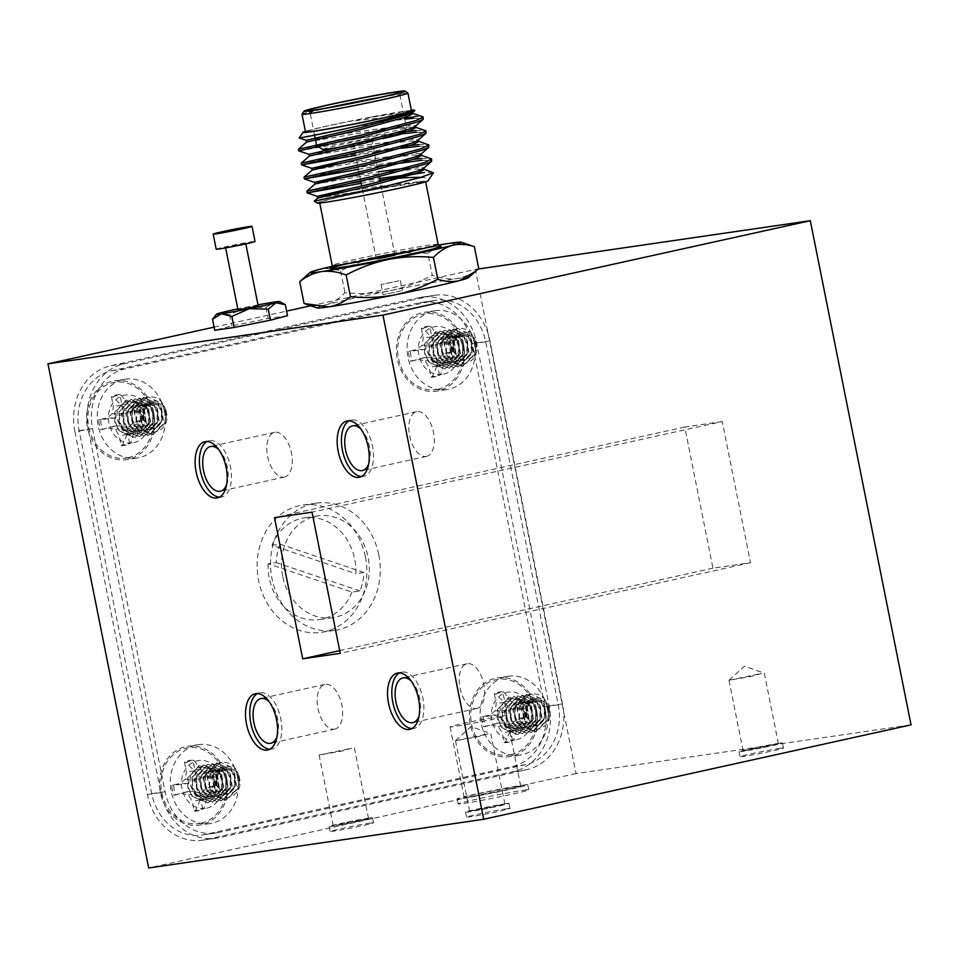 <?xml version="1.0" encoding="UTF-8"?>
<svg xmlns="http://www.w3.org/2000/svg" width="959" height="959" viewBox="0 0 959 959"><rect width="100%" height="100%" fill="white"/><g stroke="black" fill="none" stroke-linecap="round" stroke-linejoin="round"><path stroke-width="0.72" stroke-dasharray="4.79 3.6" d="M352.468 143.694L374.358 139.103L352.468 143.694M352.564 144.198L374.466 139.606L352.564 144.198M302.001 114.181A54.016 1.762 168.7 0 1 340.984 104.711A54.016 1.762 168.7 0 1 399.831 93.754A54.016 1.762 168.7 0 1 407.875 93.023M329.405 107.504A45.78 1.498 -11.3 0 0 310.057 112.635A45.78 1.498 -11.3 0 0 310.093 112.683A45.78 1.498 -11.3 0 0 316.914 112.059A45.78 1.498 -11.3 0 0 366.794 102.769A45.78 1.498 -11.3 0 0 399.831 94.749A45.78 1.498 -11.3 0 0 399.843 94.689A45.78 1.498 -11.3 0 0 392.986 95.265A45.78 1.498 -11.3 0 0 380.016 97.398M399.531 128.026A45.78 1.498 168.7 0 1 406.4 127.463A45.78 1.498 168.7 0 1 406.376 127.511A45.78 1.498 168.7 0 1 373.351 135.543A45.78 1.498 168.7 0 1 323.471 144.833A45.78 1.498 168.7 0 1 316.638 145.444A45.78 1.498 168.7 0 1 316.602 145.408A45.78 1.498 168.7 0 1 348.956 137.473A45.78 1.498 168.7 0 1 399.531 128.026M341.2 146.871A40.638 1.331 -11.3 0 0 382.845 138.576M399.843 94.689L406.4 127.463L402.348 133.553A40.638 1.331 -11.3 0 0 396.271 134.02A40.638 1.331 -11.3 0 0 350.742 142.531A40.638 1.331 -11.3 0 0 322.692 149.472M317.141 203.032A56.581 1.846 168.7 0 1 377.414 189.055C332.21 196.751 297.374 204.483 322.308 199.736M420.713 177.415L421.804 177.451C427.786 177.703 429.812 178.889 427.882 181.011L377.414 189.055M433.132 172.296L424.489 172.524M413.413 117.07A64.301 2.098 168.7 0 1 420.234 116.219L412.022 115.991C395.348 116.554 374.178 118.377 348.525 121.445A56.581 1.846 -11.3 0 0 305.406 131.347M308.954 136.298C273.423 143.047 336.813 129.345 388.946 121.194A64.301 2.098 168.7 0 1 404.59 118.448M413.281 110.069L414.132 110.309M411.447 110.729A54.016 1.762 -11.3 0 0 403.355 111.4A54.016 1.762 -11.3 0 0 343.67 122.536A54.016 1.762 -11.3 0 0 305.513 131.886M388.946 121.194L404.734 119.168M298.477 149.148L359.913 138.3L403.487 131.851M298.824 150.899L360.26 140.05L401.797 133.852M301.27 163.15L400.91 146.535M355.573 155.322L374.358 152.217M387.892 150.143L401.258 148.285M304.063 177.163L365.499 166.315L413.677 159.326M358.366 169.323L377.163 166.219M420.234 116.219L422.619 116.507M413.653 118.257L423.53 118.7M416.098 130.52L425.412 130.52M416.446 132.27L426.323 132.702M418.891 144.521L428.217 144.521M419.239 146.271L429.129 146.703M421.696 158.523L431.011 158.523M422.044 160.273L431.922 160.716M417.453 181.982A54.016 1.762 -11.3 0 0 357.779 193.119A54.016 1.762 -11.3 0 0 319.623 202.469A54.016 1.762 -11.3 0 0 327.714 201.798A54.016 1.762 -11.3 0 0 387.388 190.661A54.016 1.762 -11.3 0 0 425.544 181.311A54.016 1.762 -11.3 0 0 417.453 181.982M354.698 143.73L371.936 140.11L354.698 143.73M377.774 259.182L395.012 255.562L377.774 259.182M472.787 246.103L449.783 243.274C441.859 244.629 434.571 248.009 427.918 253.404L432.269 275.185C440.649 278.398 448.836 279.525 456.832 278.566C464.659 277.247 471.948 273.878 478.697 268.436M304.063 303.5C311.603 306.053 318.868 306.508 325.868 304.866C332.797 302.84 339.162 298.8 344.964 292.723C360.081 294.173 375.077 293.502 389.965 290.709C404.806 287.532 418.915 282.366 432.269 275.185M427.918 253.404C412.802 251.953 397.805 252.625 382.917 255.418C368.076 258.582 353.967 263.761 340.613 270.941C333.073 268.388 325.808 267.933 318.808 269.575L303.176 278.47M340.613 270.941L344.964 292.723M438.407 245.06A77.164 2.517 -11.3 0 0 382.917 255.418A77.164 2.517 -11.3 0 0 332.246 266.278M306.868 191.165L351.15 183.229M360.812 181.575L379.608 178.47M361.171 183.325L379.956 180.22M348.525 121.445L411.351 110.237M371.013 117.022L404.542 112.958L411.603 112.886M306.52 142.076L359.193 133.289L407.335 126.972L415.822 127.523M309.325 156.089L361.987 147.29L410.14 140.973L418.627 141.524M312.131 170.079L364.792 161.304L412.933 154.974L421.421 155.526M314.924 184.092L367.585 175.305L415.726 168.976L424.226 169.527M317.717 198.093L397.362 185.315M404.183 111.208L412.682 111.759L412.322 112.383M306.185 140.338L358.846 131.539L406.988 125.221L415.475 125.773L415.127 126.396M308.978 154.339L361.639 145.54L409.781 139.223L418.28 139.774L417.92 140.398M341.068 163.39L412.586 153.224L421.073 153.776L420.725 154.399M359.469 174.814L378.278 171.829M405.249 168.209L415.379 167.226L423.878 167.777L423.518 168.4M346.655 191.404L370.03 187.556L424.13 181.059M317.213 307.959A77.164 2.517 168.7 0 1 325.868 304.866A77.164 2.517 168.7 0 1 389.965 290.709A77.164 2.517 168.7 0 1 456.832 278.566A77.164 2.517 168.7 0 1 468.304 277.762M525.94 717.368A24.874 21.146 81.7 0 0 524.022 707.79L521.984 709.648L518.208 707.946L510.799 700.969L504.014 692.254A24.874 21.146 81.7 0 0 499.855 692.674A24.874 21.146 81.7 0 0 495.887 694.052L504.266 702.408L507.131 710.403L497.349 715.09L483.504 716.733A24.874 21.146 81.7 0 0 485.422 726.323L498.884 722.798L509.744 723.47L510.068 731.477L505.441 741.858A24.874 21.146 81.7 0 0 509.589 741.427A24.874 21.146 81.7 0 0 513.556 740.06L516.601 730.039L520.821 721.024L523.518 717.356L525.94 717.368L516.949 719.49L511.674 723.637L510.62 731.07L512.574 740.827A25.533 21.709 -98.3 0 1 504.086 742.698L502.144 732.94L498.332 726.574L491.919 725.016L483.648 726.838A25.533 21.709 -98.3 0 1 481.646 716.829L489.917 715.006L495.192 710.847L496.235 703.415L494.293 693.657A25.533 21.709 -98.3 0 1 498.428 692.218A25.533 21.709 -98.3 0 1 502.78 691.787L504.722 701.544L508.522 707.91L514.947 709.468L523.218 707.646A25.533 21.709 -98.3 0 1 525.22 717.656M504.014 692.254L502.78 691.787M548.404 709.888A13.006 11.052 81.7 0 0 535.05 699.531A13.006 11.052 81.7 0 0 526.803 714.659A13.006 11.052 81.7 0 0 540.145 725.016A13.006 11.052 81.7 0 0 548.404 709.888M531.07 693.872L520.581 701.808L519.382 716.085C523.554 737.615 554.506 731.357 549.291 709.576C547.038 694.891 527.246 693.705 525.964 708.677L525.988 714.815L527.366 718.818L524.705 715.066C521.252 705.153 523.23 698.116 530.651 693.968L545.06 700.49L548.704 709.456L548.092 719.37L535.482 731.897L519.119 725.663L514.755 716.793L514.647 706.999L526.791 694.496L540.78 701.113L544.436 710.08L543.825 719.981L531.214 732.52L514.839 726.287L510.476 717.416L510.38 707.61L522.523 695.119L536.513 701.736L540.169 710.703L539.557 720.605L526.935 733.144L510.572 726.898L506.208 718.039L506.112 708.233L518.256 695.731L532.245 702.36L535.889 711.326L535.278 721.228L522.667 733.755L506.304 727.521L501.941 718.663L501.833 708.857L513.976 696.354L527.965 702.971L531.622 711.938L531.01 721.851L517.369 734.57L502.025 728.145L497.661 719.286L497.565 709.48L508.761 697.157L521.744 701.305C512.058 692.997 496.558 703.163 500.394 717.212L504.925 726.454C513.389 737.711 529.272 727.989 528.097 714.311A19.156 16.279 81.7 0 0 527.822 712.501A19.156 16.279 81.7 0 0 521.744 701.305M516.637 739.689A24.167 20.547 81.7 0 0 531.981 711.578A24.167 20.547 81.7 0 0 507.179 692.326A24.167 20.547 81.7 0 0 491.835 720.449A24.167 20.547 81.7 0 0 516.637 739.689M510.931 754.781A38.3 32.558 81.7 0 0 535.254 710.211A38.3 32.558 81.7 0 0 495.935 679.703A38.3 32.558 81.7 0 0 471.612 724.273A38.3 32.558 81.7 0 0 510.931 754.781M520.581 701.808A19.156 16.279 -98.3 0 1 530.651 693.968C540.181 692.997 546.378 698.14 549.243 709.384L548.632 719.286L536.009 731.825L519.646 725.579L515.283 716.721L515.187 706.915L526.371 694.592L541.32 701.041L544.976 709.996L544.352 719.909L531.742 732.436L515.379 726.203L511.015 717.344L510.919 707.538L522.104 695.215L537.052 701.652L540.696 710.619L540.085 720.533L527.474 733.06L511.111 726.826L506.748 717.967L506.64 708.162L517.836 695.838L532.772 702.276L536.429 711.242L535.817 721.156L522.176 733.875L506.832 727.449L502.468 718.579L502.372 708.785L513.568 696.45L528.505 702.899L532.161 711.866L531.55 721.767L517.896 734.486L502.564 728.061L498.201 719.202L498.105 709.396L509.289 697.073L524.237 703.522L528.097 714.311M525.964 708.677L533.875 699.099L544.28 703.702L546.234 717.14L537.064 726.071L525.232 721.671L521.852 708.437L530.267 699.591L540.013 704.326L541.955 717.764L532.796 726.694L520.965 722.295L517.584 709.061L526 700.214L535.733 704.949L537.687 718.387L528.517 727.318L516.685 722.918L513.317 709.684L521.72 700.837L531.466 705.572L533.42 718.998L524.249 727.941L512.418 723.53L509.037 710.307L517.452 701.461L527.198 706.184L529.14 719.622L519.982 728.552L508.15 724.153L504.77 710.931L512.514 702.204L522.919 706.807L524.873 720.245L515.702 729.176L503.871 724.776L500.394 717.212M527.366 718.818L525.592 707.898L533.336 699.171L543.741 703.786L545.695 717.212L536.525 726.155L524.693 721.755L521.324 708.521L529.068 699.794L539.473 704.397L541.427 717.835L532.257 726.766L520.425 722.367L517.045 709.145L524.789 700.418L535.206 705.021L537.16 718.459L527.989 727.39L516.158 722.99L512.777 709.756L520.521 701.041L530.926 705.644L532.88 719.082L522.967 728.145L511.878 723.613L508.51 710.379L516.254 701.652L526.659 706.268L528.613 719.706L518.699 728.768L507.611 724.237L504.23 711.003L511.974 702.276L522.391 706.891L524.345 720.329L515.175 729.26L504.925 726.454M524.022 707.79L523.218 707.646M521.984 709.648L514.947 709.468M518.208 707.946L508.522 707.91M510.799 700.969L504.722 701.544M495.887 694.052L494.293 693.657M505.441 741.858L504.086 742.698M513.556 740.06L512.574 740.827M516.601 730.039L510.62 731.07M520.821 721.024L511.674 723.637M523.518 717.356L516.949 719.49M483.504 716.733L481.646 716.829M485.422 726.323L483.648 726.838M498.884 722.798L491.919 725.016M509.744 723.47L498.332 726.574M510.068 731.477L502.144 732.94M504.266 702.408L496.235 703.415M507.131 710.403L495.192 710.847M497.349 715.09L489.917 715.006M216.111 785.817A24.874 21.146 81.7 0 0 214.193 776.227L212.155 778.097L208.379 776.394L200.958 769.406L194.174 760.703A24.874 21.146 81.7 0 0 190.014 761.122A24.874 21.146 81.7 0 0 186.058 762.489L194.437 770.856L197.302 778.84L187.508 783.539L173.675 785.181A24.874 21.146 81.7 0 0 175.593 794.759L189.055 791.235L199.916 791.906L200.239 799.926L195.6 810.295A24.874 21.146 81.7 0 0 199.76 809.875A24.874 21.146 81.7 0 0 203.728 808.497L206.772 798.475L210.992 789.461L213.689 785.793L216.111 785.817L207.12 787.926L201.834 792.074L200.791 799.506L202.745 809.264A25.533 21.709 -98.3 0 1 194.257 811.146L192.303 801.388L188.503 795.023L182.09 793.453L173.819 795.275A25.533 21.709 -98.3 0 1 171.817 785.265L180.088 783.443L185.363 779.295L186.406 771.863L184.452 762.105A25.533 21.709 -98.3 0 1 188.599 760.655A25.533 21.709 -98.3 0 1 192.939 760.223L194.893 769.981L198.693 776.346L205.118 777.917L213.389 776.083A25.533 21.709 -98.3 0 1 215.391 786.092M194.174 760.703L192.939 760.223M238.575 778.324A13.006 11.052 81.7 0 0 225.221 767.967A13.006 11.052 81.7 0 0 216.974 783.095A13.006 11.052 81.7 0 0 230.316 793.453A13.006 11.052 81.7 0 0 238.575 778.324M221.241 762.309L210.74 770.245L209.553 784.522C213.725 806.051 244.677 799.794 239.462 778.025C237.209 763.328 217.417 762.153 216.135 777.126L216.159 783.251L217.537 787.255L214.876 783.503C211.424 773.589 213.401 766.553 220.822 762.405L235.231 768.938L238.875 777.893L238.264 787.807L225.653 800.333L209.278 794.1L204.914 785.241L204.818 775.435L216.962 762.932L230.951 769.55L234.607 778.516L233.996 788.43L221.373 800.957L205.01 794.723L200.647 785.865L200.551 776.059L212.694 763.556L226.684 770.173L230.328 779.14L229.716 789.053L217.106 801.58L200.743 795.347L196.379 786.476L196.271 776.682L207.468 764.347L222.416 770.796L226.06 779.763L225.449 789.665L212.838 802.204L196.463 795.97L192.1 787.099L192.004 777.293L203.2 764.97L218.137 771.42L221.793 780.386L221.181 790.288L208.559 802.827L192.196 796.581L187.832 787.723L187.736 777.917L198.921 765.594L211.903 769.741C202.229 761.446 186.717 771.599 190.565 785.661L195.085 794.903C203.56 806.147 219.443 796.426 218.268 782.76A19.156 16.279 81.7 0 0 217.981 780.938A19.156 16.279 81.7 0 0 211.903 769.741M206.808 808.137A24.167 20.547 81.7 0 0 222.152 780.015A24.167 20.547 81.7 0 0 197.338 760.775A24.167 20.547 81.7 0 0 181.994 788.885A24.167 20.547 81.7 0 0 206.808 808.137M201.102 823.23A38.3 32.558 81.7 0 0 225.425 778.66A38.3 32.558 81.7 0 0 186.094 748.14A38.3 32.558 81.7 0 0 161.783 792.709A38.3 32.558 81.7 0 0 201.102 823.23M210.74 770.245A19.156 16.279 -98.3 0 1 220.822 762.405C230.352 761.446 236.549 766.577 239.414 777.821L238.803 787.723L226.18 800.262L209.817 794.028L205.454 785.157L205.358 775.351L216.542 763.028L231.491 769.478L235.135 778.444L234.523 788.346L221.913 800.885L205.55 794.639L201.186 785.781L201.078 775.975L212.275 763.652L227.211 770.101L230.867 779.068L230.256 788.969L217.645 801.508L201.27 795.263L196.907 786.404L196.811 776.598L208.007 764.275L222.944 770.724L226.6 779.679L225.988 789.593L212.335 802.311L197.003 795.886L192.639 787.027L192.543 777.222L203.728 764.898L218.676 771.336L222.32 780.302L221.709 790.216L208.067 802.935L192.735 796.509L188.372 787.651L188.264 777.845L199.46 765.522L214.396 771.959L218.268 782.76M216.135 777.126L224.034 767.536L234.452 772.139L236.405 785.577L227.235 794.52L215.403 790.108L212.023 776.886L220.438 768.039L230.172 772.762L232.126 786.2L222.956 795.131L211.124 790.731L207.755 777.509L216.159 768.65L225.904 773.386L227.858 786.824L218.688 795.754L206.856 791.355L203.476 778.121L211.891 769.274L221.637 774.009L223.591 787.447L214.42 796.378L202.589 791.978L199.208 778.744L207.623 769.897L217.357 774.632L219.311 788.07L210.141 797.001L198.309 792.602L194.941 779.367L202.685 770.64L213.09 775.256L215.044 788.682L205.873 797.624L194.042 793.225L190.565 785.661M217.537 787.255L215.763 776.334L223.507 767.608L233.912 772.223L235.866 785.661L226.696 794.591L214.864 790.192L211.483 776.958L219.227 768.231L229.645 772.846L231.598 786.284L222.428 795.215L210.596 790.815L207.216 777.581L214.96 768.854L225.365 773.469L227.319 786.895L218.161 795.838L206.317 791.439L202.948 778.205L210.692 769.478L221.097 774.081L223.051 787.519L213.138 796.593L202.049 792.05L198.681 778.828L206.425 770.101L216.83 774.704L218.784 788.142L208.87 797.217L197.782 792.673L194.401 779.439L202.145 770.724L212.562 775.328L214.504 788.766L205.346 797.696L195.085 794.903M214.193 776.227L213.389 776.083M212.155 778.097L205.118 777.917M208.379 776.394L198.693 776.346M200.958 769.406L194.893 769.981M186.058 762.489L184.452 762.105M195.6 810.295L194.257 811.146M203.728 808.497L202.745 809.264M206.772 798.475L200.791 799.506M210.992 789.461L201.834 792.074M213.689 785.793L207.12 787.926M173.675 785.181L171.817 785.265M175.593 794.759L173.819 795.275M189.055 791.235L182.09 793.453M199.916 791.906L188.503 795.023M200.239 799.926L192.303 801.388M194.437 770.856L186.406 771.863M197.302 778.84L185.363 779.295M187.508 783.539L180.088 783.443M452.9 351.857A24.874 21.146 81.7 0 0 450.982 342.267L448.944 344.137L445.168 342.435L437.76 335.458L430.975 326.743A24.874 21.146 81.7 0 0 426.815 327.163A24.874 21.146 81.7 0 0 422.847 328.541L431.226 336.897L434.091 344.88L424.31 349.579L410.464 351.222A24.874 21.146 81.7 0 0 412.382 360.812L425.844 357.287L436.705 357.959L437.04 365.966L432.401 376.336A24.874 21.146 81.7 0 0 436.561 375.916A24.874 21.146 81.7 0 0 440.529 374.537L443.561 364.528L447.781 355.501L450.49 351.845L452.9 351.857L443.909 353.967L438.635 358.115L437.592 365.559L439.534 375.317A25.533 21.709 -98.3 0 1 431.047 377.187L429.105 367.429L425.305 361.063L418.879 359.493L410.608 361.327A25.533 21.709 -98.3 0 1 408.606 351.318L416.877 349.484L422.164 345.336L423.207 337.904L421.253 328.146A25.533 21.709 -98.3 0 1 425.388 326.707A25.533 21.709 -98.3 0 1 429.74 326.276L431.682 336.034L435.494 342.387L441.907 343.957L450.179 342.135A25.533 21.709 -98.3 0 1 452.18 352.145M430.975 326.743L429.74 326.276M475.364 344.377A13.006 11.052 81.7 0 0 462.022 334.02A13.006 11.052 81.7 0 0 453.763 349.148A13.006 11.052 81.7 0 0 467.117 359.505A13.006 11.052 81.7 0 0 475.364 344.377M458.03 328.362L447.541 336.297L446.343 350.562C450.514 372.104 481.466 365.835 476.251 344.065C473.998 329.381 454.218 328.194 452.936 343.166L452.948 349.304L454.326 353.296L451.665 349.544C448.213 339.63 450.191 332.605 457.611 328.457L472.02 334.979L475.676 343.945L475.053 353.847L462.442 366.386L446.079 360.14L441.715 351.282L441.619 341.476L453.763 328.973L467.752 335.602L471.396 344.569L470.785 354.47L458.174 367.009L441.811 360.764L437.448 351.905L437.34 342.099L449.483 329.596L463.473 336.225L467.129 345.18L466.518 355.094L453.895 367.621L437.532 361.387L433.168 352.528L433.072 342.723L444.269 330.399L459.205 336.837L462.861 345.803L462.25 355.717L449.627 368.244L433.264 362.011L428.901 353.152L428.805 343.346L439.989 331.023L454.938 337.46L458.582 346.427L457.97 356.34L445.36 368.867L428.997 362.634L424.633 353.763L424.525 343.969L435.722 331.634L448.704 335.794C439.018 327.487 423.518 337.64 427.366 351.701L431.886 360.944C440.349 372.2 456.232 362.478 455.069 348.8A19.156 16.279 81.7 0 0 454.782 346.978A19.156 16.279 81.7 0 0 448.704 335.794M443.597 374.178A24.167 20.547 81.7 0 0 458.941 346.067A24.167 20.547 81.7 0 0 434.139 326.815A24.167 20.547 81.7 0 0 418.795 354.926A24.167 20.547 81.7 0 0 443.597 374.178M437.891 389.27A38.3 32.558 81.7 0 0 462.214 344.701A38.3 32.558 81.7 0 0 422.895 314.192A38.3 32.558 81.7 0 0 398.572 358.762A38.3 32.558 81.7 0 0 437.891 389.27M447.541 336.297A19.156 16.279 -98.3 0 1 457.611 328.457C467.141 327.487 473.338 332.617 476.203 343.861L475.592 353.775L462.981 366.302L446.606 360.069L442.243 351.21L442.147 341.404L453.343 329.081L468.28 335.518L471.936 344.485L471.325 354.398L458.702 366.925L442.339 360.692L437.975 351.821L437.879 342.027L449.064 329.692L464.012 336.141L467.656 345.108L467.045 355.01L454.434 367.549L438.071 361.315L433.708 352.444L433.6 342.639L444.796 330.316L459.745 336.765L463.389 345.731L462.777 355.633L449.136 368.352L433.792 361.927L429.428 353.068L429.332 343.262L440.529 330.939L455.465 337.388L459.121 346.355L458.51 356.257L444.868 368.975L429.524 362.55L425.161 353.691L425.065 343.885L436.249 331.562L451.198 338L455.069 348.8M452.936 343.166L460.835 333.576L471.241 338.191L473.195 351.629L464.024 360.56L452.192 356.161L448.812 342.926L457.227 334.08L466.973 338.815L468.927 352.253L459.757 361.183L447.925 356.784L444.544 343.55L452.96 334.703L462.694 339.426L464.647 352.864L455.489 361.807L443.645 357.395L440.277 344.173L448.692 335.314L458.426 340.049L460.38 353.487L451.209 362.418L439.378 358.019L436.009 344.784L444.413 335.938L454.158 340.673L456.112 354.111L446.942 363.041L435.11 358.642L431.73 345.408L439.474 336.681L449.891 341.296L451.833 354.734L442.674 363.665L430.843 359.265L427.366 351.701M454.326 353.296L452.552 342.387L460.296 333.66L470.713 338.263L472.655 351.701L463.497 360.632L451.665 356.233L448.285 343.01L456.028 334.283L466.434 338.887L468.388 352.325L459.217 361.255L447.385 356.856L444.017 343.622L451.761 334.895L462.166 339.51L464.12 352.948L454.95 361.879L443.118 357.479L439.737 344.245L447.481 335.518L457.899 340.133L459.841 353.571L449.939 362.634L438.85 358.103L435.47 344.868L443.214 336.141L453.619 340.745L455.573 354.183L445.659 363.257L434.571 358.714L431.202 345.492L438.946 336.765L449.351 341.368L451.305 354.806L442.135 363.737L431.886 360.944M450.982 342.267L450.179 342.135M448.944 344.137L441.907 343.957M445.168 342.435L435.494 342.387M437.76 335.458L431.682 336.034M422.847 328.541L421.253 328.146M432.401 376.336L431.047 377.187M440.529 374.537L439.534 375.317M443.561 364.528L437.592 365.559M447.781 355.501L438.635 358.115M450.49 351.845L443.909 353.967M410.464 351.222L408.606 351.318M412.382 360.812L410.608 361.327M425.844 357.287L418.879 359.493M436.705 357.959L425.305 361.063M437.04 365.966L429.105 367.429M431.226 336.897L423.207 337.904M434.091 344.88L422.164 345.336M424.31 349.579L416.877 349.484M143.071 420.294A24.874 21.146 81.7 0 0 141.153 410.716L139.115 412.574L135.339 410.872L127.931 403.895L121.146 395.18A24.874 21.146 81.7 0 0 116.986 395.611A24.874 21.146 81.7 0 0 113.018 396.978L121.397 405.333L124.262 413.329L114.481 418.016L100.635 419.658A24.874 21.146 81.7 0 0 102.553 429.248L116.015 425.724L126.876 426.395L127.199 434.403L122.572 444.784A24.874 21.146 81.7 0 0 126.72 444.353A24.874 21.146 81.7 0 0 130.688 442.986L133.733 432.965L137.952 423.95L140.649 420.282L143.071 420.294L134.08 422.416L128.794 426.563L127.751 433.995L129.705 443.753A25.533 21.709 -98.3 0 1 121.218 445.623L119.276 435.865L115.464 429.5L109.05 427.942L100.779 429.764A25.533 21.709 -98.3 0 1 98.777 419.754L107.048 417.932L112.323 413.773L113.366 406.34L111.424 396.582A25.533 21.709 -98.3 0 1 115.559 395.144A25.533 21.709 -98.3 0 1 119.911 394.712L121.853 404.47L125.653 410.836L132.078 412.394L140.35 410.572A25.533 21.709 -98.3 0 1 142.352 420.581M121.146 395.18L119.911 394.712M165.535 412.814A13.006 11.052 81.7 0 0 152.181 402.456A13.006 11.052 81.7 0 0 143.934 417.585A13.006 11.052 81.7 0 0 157.276 427.942A13.006 11.052 81.7 0 0 165.535 412.814M148.201 396.798L137.712 404.734L136.514 419.011C140.685 440.541 171.637 434.283 166.422 412.502C164.169 397.817 144.377 396.63 143.095 411.603L143.119 417.74L144.497 421.744L141.836 417.992C138.384 408.078 140.362 401.042 147.782 396.894L162.191 403.415L165.835 412.382L165.224 422.296L152.613 434.823L136.25 428.589L131.886 419.718L131.779 409.925L143.922 397.422L157.911 404.039L161.568 413.005L160.956 422.907L148.345 435.446L131.97 429.212L127.607 420.342L127.511 410.536L139.654 398.045L153.644 404.662L157.3 413.629L156.689 423.53L144.066 436.069L127.703 429.824L123.339 420.965L123.243 411.159L135.387 398.656L149.376 405.285L153.02 414.252L152.409 424.154L139.798 436.693L123.435 430.447L119.072 421.588L118.964 411.783L131.107 399.28L145.097 405.909L148.753 414.863L148.142 424.777L134.5 437.496L119.156 431.071L114.792 422.212L114.696 412.406L125.893 400.083L138.875 404.23C129.189 395.923 113.689 406.089 117.525 420.138L122.057 429.38C130.52 440.637 146.403 430.915 145.229 417.237A19.156 16.279 81.7 0 0 144.953 415.427A19.156 16.279 81.7 0 0 138.875 404.23M133.769 442.614A24.167 20.547 81.7 0 0 149.113 414.504A24.167 20.547 81.7 0 0 124.31 395.252A24.167 20.547 81.7 0 0 108.966 423.375A24.167 20.547 81.7 0 0 133.769 442.614M128.062 457.707A38.3 32.558 81.7 0 0 152.385 413.137A38.3 32.558 81.7 0 0 113.066 382.629A38.3 32.558 81.7 0 0 88.743 427.199A38.3 32.558 81.7 0 0 128.062 457.707M137.712 404.734A19.156 16.279 -98.3 0 1 147.782 396.894C157.312 395.923 163.51 401.066 166.375 412.31L165.763 422.212L153.14 434.751L136.777 428.505L132.414 419.646L132.318 409.841L143.502 397.517L158.451 403.967L162.107 412.921L161.484 422.835L148.873 435.362L132.51 429.129L128.146 420.27L128.05 410.464L139.235 398.141L154.183 404.578L157.827 413.545L157.216 423.458L144.605 435.985L128.242 429.752L123.879 420.893L123.771 411.087L134.967 398.764L149.904 405.201L153.56 414.168L152.949 424.082L139.307 436.801L123.963 430.375L119.599 421.504L119.503 411.711L130.7 399.376L145.636 405.825L149.292 414.791L148.681 424.693L135.027 437.412L119.695 430.999L115.332 422.128L115.236 412.322L126.42 399.999L141.369 406.448L145.229 417.237M143.095 411.603L151.007 402.025L161.412 406.628L163.366 420.066L154.195 428.997L142.364 424.597L138.983 411.363L147.398 402.516L157.144 407.251L159.086 420.689L149.928 429.62L138.096 425.221L134.716 411.986L143.131 403.14L152.865 407.875L154.819 421.313L145.648 430.243L133.816 425.844L130.448 412.61L138.851 403.763L148.597 408.498L150.551 421.936L141.381 430.867L129.549 426.467L126.168 413.233L134.584 404.386L144.329 409.109L146.271 422.547L137.113 431.49L125.281 427.079L121.901 413.856L129.645 405.13L140.05 409.733L142.004 423.171L132.833 432.101L121.002 427.702L117.525 420.138M144.497 421.744L142.723 410.824L150.467 402.097L160.872 406.712L162.826 420.15L153.656 429.081L141.824 424.681L138.456 411.447L146.2 402.72L156.605 407.323L158.559 420.761L149.388 429.704L137.557 425.293L134.176 412.07L141.92 403.343L152.337 407.947L154.291 421.385L145.121 430.315L133.289 425.916L129.909 412.694L137.652 403.967L148.058 408.57L150.012 422.008L140.098 431.071L129.009 426.539L125.641 413.305L133.385 404.578L143.79 409.193L145.744 422.631L135.83 431.694L124.742 427.163L121.361 413.928L129.105 405.201L139.523 409.817L141.476 423.255L132.306 432.185L122.057 429.38M141.153 410.716L140.35 410.572M139.115 412.574L132.078 412.394M135.339 410.872L125.653 410.836M127.931 403.895L121.853 404.47M113.018 396.978L111.424 396.582M122.572 444.784L121.218 445.623M130.688 442.986L129.705 443.753M133.733 432.965L127.751 433.995M137.952 423.95L128.794 426.563M140.649 420.282L134.08 422.416M100.635 419.658L98.777 419.754M102.553 429.248L100.779 429.764M116.015 425.724L109.05 427.942M126.876 426.395L115.464 429.5M127.199 434.403L119.276 435.865M121.397 405.333L113.366 406.34M124.262 413.329L112.323 413.773M114.481 418.016L107.048 417.932M335.902 825.411L368.508 818.578L345.923 822.522L335.902 825.411M351.713 748.224L341.692 751.113L319.095 755.057L351.713 748.224M468.531 797.121A28.806 0.935 -11.3 0 0 500.358 791.187A28.806 0.935 -11.3 0 0 520.713 786.2A28.806 0.935 -11.3 0 0 516.398 786.548A28.806 0.935 -11.3 0 0 484.571 792.494A28.806 0.935 -11.3 0 0 464.216 797.48A28.806 0.935 -11.3 0 0 468.531 797.121M502.288 715.965A28.806 0.935 168.7 0 1 506.604 715.618A28.806 0.935 168.7 0 1 486.261 720.605A28.806 0.935 168.7 0 1 454.434 726.538A28.806 0.935 168.7 0 1 450.119 726.898A28.806 0.935 168.7 0 1 470.461 721.911A28.806 0.935 168.7 0 1 502.288 715.965M370.246 823.086A22.117 0.719 168.7 0 1 373.554 822.81A22.117 0.719 168.7 0 1 357.935 826.646A22.117 0.719 168.7 0 1 333.492 831.213A22.117 0.719 168.7 0 1 330.172 831.489A22.117 0.719 168.7 0 1 345.803 827.653A22.117 0.719 168.7 0 1 370.246 823.086M369.239 818.051A22.117 0.719 168.7 0 1 372.548 817.775A22.117 0.719 168.7 0 1 356.916 821.599A22.117 0.719 168.7 0 1 332.485 826.167A22.117 0.719 168.7 0 1 329.165 826.442A22.117 0.719 168.7 0 1 344.796 822.606A22.117 0.719 168.7 0 1 369.239 818.051M523.386 790.276A36.01 1.175 168.7 0 1 528.781 789.82A36.01 1.175 168.7 0 1 503.343 796.066A36.01 1.175 168.7 0 1 463.557 803.486A36.01 1.175 168.7 0 1 458.162 803.942A36.01 1.175 168.7 0 1 483.6 797.696A36.01 1.175 168.7 0 1 523.386 790.276M522.379 785.229A36.01 1.175 168.7 0 1 527.774 784.786A36.01 1.175 168.7 0 1 502.336 791.019A36.01 1.175 168.7 0 1 462.55 798.451A36.01 1.175 168.7 0 1 457.155 798.895A36.01 1.175 168.7 0 1 482.593 792.661A36.01 1.175 168.7 0 1 522.379 785.229M226.72 778.372A39.87 33.889 -98.3 0 1 199.34 825.136A39.87 33.889 -98.3 0 1 160.477 792.997A39.87 33.889 -98.3 0 1 187.868 746.234A39.87 33.889 -98.3 0 1 226.72 778.372M237.436 776.814A39.87 33.889 -98.3 0 1 210.057 823.577A39.87 33.889 -98.3 0 1 171.205 791.439A39.87 33.889 -98.3 0 1 198.585 744.675A39.87 33.889 -98.3 0 1 237.436 776.814M153.68 412.849A39.87 33.889 -98.3 0 1 126.3 459.625A39.87 33.889 -98.3 0 1 87.449 427.486A39.87 33.889 -98.3 0 1 114.828 380.723A39.87 33.889 -98.3 0 1 153.68 412.849M164.409 411.291A39.87 33.889 -98.3 0 1 137.017 458.066A39.87 33.889 -98.3 0 1 98.166 425.928A39.87 33.889 -98.3 0 1 125.545 379.165A39.87 33.889 -98.3 0 1 164.409 411.291M463.521 344.413A39.87 33.889 -98.3 0 1 436.129 391.176A39.87 33.889 -98.3 0 1 397.278 359.05A39.87 33.889 -98.3 0 1 424.657 312.274A39.87 33.889 -98.3 0 1 463.521 344.413M474.237 342.854A39.87 33.889 -98.3 0 1 446.858 389.618A39.87 33.889 -98.3 0 1 407.995 357.479A39.87 33.889 -98.3 0 1 435.374 310.716A39.87 33.889 -98.3 0 1 474.237 342.854M536.549 709.924A39.87 33.889 -98.3 0 1 509.169 756.699A39.87 33.889 -98.3 0 1 470.318 724.56A39.87 33.889 -98.3 0 1 497.697 677.797A39.87 33.889 -98.3 0 1 536.549 709.924M547.277 708.365A39.87 33.889 -98.3 0 1 519.886 755.141A39.87 33.889 -98.3 0 1 481.034 723.002A39.87 33.889 -98.3 0 1 508.414 676.239A39.87 33.889 -98.3 0 1 547.277 708.365M282.665 576.203A51.438 43.73 -98.3 0 1 317.992 515.858A51.438 43.73 -98.3 0 1 368.136 557.323A51.438 43.73 -98.3 0 1 332.797 617.656A51.438 43.73 -98.3 0 1 282.665 576.203M272.044 545.299A51.438 43.73 -98.3 0 1 304.59 517.8A51.438 43.73 -98.3 0 1 354.734 559.265A51.438 43.73 -98.3 0 1 355.849 573.674L363.893 572.499A51.438 43.73 -98.3 0 1 359.997 590.936L351.953 592.111L268.148 563.736L276.192 562.573A51.438 43.73 -98.3 0 1 280.076 544.137L272.044 545.299L355.849 573.674M351.953 592.111A51.438 43.73 -98.3 0 1 319.407 619.61A51.438 43.73 -98.3 0 1 269.263 578.145A51.438 43.73 -98.3 0 1 268.148 563.736M365.415 556.903A64.301 54.663 -98.3 0 1 321.253 632.341A64.301 54.663 -98.3 0 1 258.582 580.507A64.301 54.663 -98.3 0 1 302.744 505.081A64.301 54.663 -98.3 0 1 365.415 556.903M378.817 554.961A64.301 54.663 -98.3 0 1 334.655 630.387A64.301 54.663 -98.3 0 1 271.972 578.553A64.301 54.663 -98.3 0 1 316.146 503.127A64.301 54.663 -98.3 0 1 378.817 554.961M216.195 249.232A19.803 0.647 168.7 0 1 230.184 245.804A19.803 0.647 168.7 0 1 252.061 241.716A19.803 0.647 168.7 0 1 255.034 241.476M244.161 243.466L225.521 247.362L244.161 243.466M258.187 305.849L238.012 309.877M398.884 280.831L381.071 284.559L398.884 280.831M400.898 290.913L383.097 294.653L400.898 290.913M780.146 748.32A22.117 0.719 168.7 0 1 783.455 748.044A22.117 0.719 168.7 0 1 767.823 751.88A22.117 0.719 168.7 0 1 743.393 756.435A22.117 0.719 168.7 0 1 740.072 756.711A22.117 0.719 168.7 0 1 755.704 752.875A22.117 0.719 168.7 0 1 780.146 748.32M779.14 743.273A22.117 0.719 168.7 0 1 782.448 742.997A22.117 0.719 168.7 0 1 766.816 746.833A22.117 0.719 168.7 0 1 742.386 751.4A22.117 0.719 168.7 0 1 739.065 751.676A22.117 0.719 168.7 0 1 754.697 747.84A22.117 0.719 168.7 0 1 779.14 743.273M775.711 744.028L765.69 746.929L743.105 750.861L775.711 744.028M761.614 673.446L751.592 676.347L728.996 680.279L761.614 673.446M506.64 808.737A22.117 0.719 168.7 0 1 509.948 808.461A22.117 0.719 168.7 0 1 494.317 812.297A22.117 0.719 168.7 0 1 469.886 816.852A22.117 0.719 168.7 0 1 466.565 817.128A22.117 0.719 168.7 0 1 482.197 813.292A22.117 0.719 168.7 0 1 506.64 808.737M505.633 803.69A22.117 0.719 168.7 0 1 508.941 803.414A22.117 0.719 168.7 0 1 493.31 807.25A22.117 0.719 168.7 0 1 468.879 811.817A22.117 0.719 168.7 0 1 465.559 812.081A22.117 0.719 168.7 0 1 481.19 808.257A22.117 0.719 168.7 0 1 505.633 803.69M502.204 804.445L492.183 807.346L469.598 811.278L502.204 804.445M488.107 733.863L478.085 736.764L455.489 740.696L488.107 733.863M269.815 749.231A28.806 15.14 -102.5 0 0 271.445 749.159A28.806 15.14 -102.5 0 0 272.02 749.051A28.806 15.14 -102.5 0 0 280.699 718.207A28.806 15.14 -102.5 0 0 260.165 692.698A28.806 15.14 -102.5 0 0 259.589 692.806A28.806 15.14 -102.5 0 0 257.515 693.573M276.959 736.86A22.896 12.023 -102.5 0 0 269.215 701.784M334.391 729.2A22.896 12.023 -102.5 0 0 334.847 729.116A22.896 12.023 -102.5 0 0 341.74 704.601A22.896 12.023 -102.5 0 0 325.425 684.33A22.896 12.023 -102.5 0 0 324.969 684.414A22.896 12.023 -102.5 0 0 318.064 708.929A22.896 12.023 -102.5 0 0 334.391 729.2M219.443 497.158A28.806 15.14 -102.5 0 0 221.073 497.086A28.806 15.14 -102.5 0 0 221.649 496.978A28.806 15.14 -102.5 0 0 230.328 466.122A28.806 15.14 -102.5 0 0 209.793 440.613A28.806 15.14 -102.5 0 0 209.218 440.72A28.806 15.14 -102.5 0 0 207.144 441.488M226.588 484.774A22.896 12.023 -102.5 0 0 218.844 449.699M284.02 477.126A22.896 12.023 -102.5 0 0 284.475 477.043A22.896 12.023 -102.5 0 0 291.368 452.528A22.896 12.023 -102.5 0 0 275.053 432.257A22.896 12.023 -102.5 0 0 274.598 432.341A22.896 12.023 -102.5 0 0 267.693 456.856A22.896 12.023 -102.5 0 0 284.02 477.126M361.483 476.491A28.806 15.14 -102.5 0 0 363.113 476.419A28.806 15.14 -102.5 0 0 363.689 476.323A28.806 15.14 -102.5 0 0 372.368 445.467A28.806 15.14 -102.5 0 0 351.833 419.958A28.806 15.14 -102.5 0 0 351.258 420.066A28.806 15.14 -102.5 0 0 349.184 420.833M368.628 464.12A22.896 12.023 -102.5 0 0 360.884 429.045M426.06 456.46A22.896 12.023 -102.5 0 0 426.515 456.388A22.896 12.023 -102.5 0 0 433.408 431.862A22.896 12.023 -102.5 0 0 417.093 411.591A22.896 12.023 -102.5 0 0 416.638 411.675A22.896 12.023 -102.5 0 0 409.733 436.201A22.896 12.023 -102.5 0 0 426.06 456.46M411.855 728.576A28.806 15.14 -102.5 0 0 413.485 728.504A28.806 15.14 -102.5 0 0 414.06 728.396A28.806 15.14 -102.5 0 0 422.739 697.541A28.806 15.14 -102.5 0 0 402.205 672.031A28.806 15.14 -102.5 0 0 401.629 672.139A28.806 15.14 -102.5 0 0 399.555 672.906M418.999 716.193A22.896 12.023 -102.5 0 0 411.255 681.13M476.431 708.545A22.896 12.023 -102.5 0 0 476.887 708.461A22.896 12.023 -102.5 0 0 483.78 683.947A22.896 12.023 -102.5 0 0 467.465 663.676A22.896 12.023 -102.5 0 0 467.009 663.76A22.896 12.023 -102.5 0 0 460.104 688.274A22.896 12.023 -102.5 0 0 476.431 708.545M310.752 305.777L475.304 269.431L576.047 773.589L911.05 724.86M475.304 269.431L478.097 269.023M214.109 327.127L286.597 311.112M287.508 315.691L268.16 318.496L231.778 325.808L214.744 330.304M576.047 773.589L148.693 867.991M74.874 431.574A56.581 48.106 -98.3 0 1 110.8 365.739L418.496 297.769A56.581 48.106 -98.3 0 1 421.433 297.23A56.581 48.106 -98.3 0 1 476.587 342.842L549.123 705.836A56.581 48.106 -98.3 0 1 513.197 771.671L205.502 839.64A56.581 48.106 -98.3 0 1 202.565 840.18A56.581 48.106 -98.3 0 1 147.41 794.567L74.874 431.574L88.276 429.632A56.581 48.106 -98.3 0 1 124.202 363.785L431.898 295.816A56.581 48.106 -98.3 0 1 434.835 295.276A56.581 48.106 -98.3 0 1 489.989 340.889L562.525 703.882A56.581 48.106 -98.3 0 1 526.599 769.729L218.904 837.698A56.581 48.106 -98.3 0 1 215.955 838.238A56.581 48.106 -98.3 0 1 160.812 792.625L88.276 429.632M722.283 421.564L684.762 427.019L712.969 568.184L750.489 562.729L722.283 421.564L312.023 512.19M684.762 427.019L274.502 517.644M712.969 568.184L339.69 650.646M750.489 562.729L340.229 653.355M257.995 304.878A32.15 1.055 -11.3 0 0 246.954 307.024A32.15 1.055 -11.3 0 0 237.82 308.906M285.303 304.65L274.813 301.965L265.955 307.467L246.954 307.024L229.573 314.768L220.246 312.922L213.629 317.813M229.573 314.768L231.778 325.808M265.955 307.467L268.16 318.496M525.58 764.683L217.897 832.652A51.438 43.73 -98.3 0 1 215.224 833.143A51.438 43.73 -98.3 0 1 165.08 791.678L92.544 428.685A51.438 43.73 -98.3 0 1 125.209 368.831L432.905 300.862A51.438 43.73 -98.3 0 1 435.578 300.371A51.438 43.73 -98.3 0 1 485.71 341.836L558.246 704.829A51.438 43.73 -98.3 0 1 525.58 764.683L512.19 766.637L204.495 834.606A51.438 43.73 -98.3 0 1 201.822 835.097A51.438 43.73 -98.3 0 1 151.678 793.632L79.153 430.639A51.438 43.73 -98.3 0 1 111.807 370.773L419.503 302.804A51.438 43.73 -98.3 0 1 422.176 302.325A51.438 43.73 -98.3 0 1 472.319 343.79L544.844 706.783A51.438 43.73 -98.3 0 1 512.19 766.637M359.997 590.936L276.192 562.573M280.076 544.137L363.893 572.499M438.143 244.329A54.016 1.762 -11.3 0 0 430.052 245.001A54.016 1.762 -11.3 0 0 370.366 256.137A54.016 1.762 -11.3 0 0 332.21 265.499M347.338 263.725A56.581 1.846 168.7 0 1 432.689 247.05A56.581 1.846 168.7 0 1 439.845 246.211M124.202 363.785L110.8 365.739M160.812 792.625L147.41 794.567M218.904 837.698L205.502 839.64M526.599 769.729L513.197 771.671M562.525 703.882L549.123 705.836M489.989 340.889L476.587 342.842M431.898 295.816L418.496 297.769M217.897 832.652L204.495 834.606M165.08 791.678L151.678 793.632M558.246 704.829L544.844 706.783M485.71 341.836L472.319 343.79M432.905 300.862L419.503 302.804M125.209 368.831L111.807 370.773M92.544 428.685L79.153 430.639M440.061 246.247L432.557 247.074C407.107 250.395 326.24 267.825 331.179 268.005M399.831 94.749L401.845 91.728M395.012 255.562L380.22 181.563M379.249 176.672L371.936 140.11M376.348 259.302L361.711 186.022M360.704 181.023L353.284 143.838M315.511 139.942L315.163 138.192M314.576 135.207L310.057 112.635M318.472 146.667L316.638 145.444M310.093 112.683L307.072 110.657M354.41 747.996L368.508 818.578M506.604 715.618L520.713 786.2M372.548 817.775L373.554 822.81M527.774 784.786L528.781 789.82M210.057 823.577L199.34 825.136M137.017 458.066L126.3 459.625M446.858 389.618L436.129 391.176M519.886 755.141L509.169 756.699M317.992 515.858L304.59 517.8M334.655 630.387L321.253 632.341M381.071 284.559L383.097 294.653M782.448 742.997L783.455 748.044M764.311 673.23L778.408 743.812M729.02 680.243L744.532 666.157L764.275 673.194M508.941 803.414L509.948 808.461M490.804 733.647L504.902 804.229M455.513 740.66L471.025 726.562L490.768 733.611M272.02 749.051L267.741 749.998M334.847 729.116L270.738 743.285M221.649 496.978L217.369 497.925M284.475 477.043L220.366 491.2M363.689 476.323L359.409 477.258M426.515 456.388L362.406 470.545M414.06 728.396L409.781 729.343M476.887 708.461L412.778 722.618M467.009 663.76L402.912 677.917M401.629 672.139L397.362 673.086M416.638 411.675L352.54 425.844M351.258 420.066L346.99 421.001M274.598 432.341L210.489 446.498M209.218 440.72L204.938 441.667M324.969 684.414L260.86 698.572M259.589 692.806L255.31 693.741M455.489 740.696L469.598 811.278M465.559 812.081L466.565 817.128M728.996 680.279L743.105 750.861M739.065 751.676L740.072 756.711M400.359 280.711L402.372 290.793M215.955 838.238L202.565 840.18M434.835 295.276L421.433 297.23M215.224 833.143L201.822 835.097M435.578 300.371L422.176 302.325M316.146 503.127L302.744 505.081M332.797 617.656L319.407 619.61M508.414 676.239L497.697 677.797M435.374 310.716L424.657 312.274M125.545 379.165L114.828 380.723M198.585 744.675L187.868 746.234M457.155 798.895L458.162 803.942M329.165 826.442L330.172 831.489M450.119 726.898L464.216 797.48M319.095 755.057L333.205 825.639"/><path stroke-width="1.44" d="M397.182 91.704A51.438 1.678 -11.3 0 0 341.14 102.145A51.438 1.678 -11.3 0 0 304.027 111.16A51.438 1.678 -11.3 0 0 311.711 110.585A51.438 1.678 -11.3 0 0 369.347 99.808A51.438 1.678 -11.3 0 0 404.854 91.009A51.438 1.678 -11.3 0 0 397.182 91.704M404.854 91.009L407.875 93.023A54.016 1.762 168.7 0 1 407.923 93.083A54.016 1.762 168.7 0 1 369.754 102.433A54.016 1.762 168.7 0 1 310.081 113.57A54.016 1.762 168.7 0 1 301.989 114.241A54.016 1.762 168.7 0 1 302.001 114.181L304.027 111.16M394.617 92.268A48.358 1.582 168.7 0 1 401.845 91.728A48.358 1.582 168.7 0 1 366.961 100.204A48.358 1.582 168.7 0 1 314.276 110.021A48.358 1.582 168.7 0 1 307.072 110.657A48.358 1.582 168.7 0 1 340.457 102.397A48.358 1.582 168.7 0 1 394.617 92.268M318.472 146.667L322.692 149.472A40.638 1.331 -11.3 0 0 328.745 148.933A40.638 1.331 -11.3 0 0 341.2 146.871M382.845 138.576A40.638 1.331 -11.3 0 0 402.348 133.553M433.444 172.8L427.882 181.011A56.581 1.846 168.7 0 1 385.686 191.105A56.581 1.846 168.7 0 1 325.569 202.277A56.581 1.846 168.7 0 1 317.141 203.032L314.276 201.126L388.659 185.507L420.222 177.547L433.444 172.8L423.65 169.096M423.878 167.777L424.226 169.527L418.172 172.752L372.931 185.183L317.729 198.081L314.276 201.126M404.59 118.448A64.301 2.098 168.7 0 1 413.413 117.07M308.954 136.298L299.244 137.988L303.008 132.33A56.581 1.846 -11.3 0 0 311.471 131.695A56.581 1.846 -11.3 0 0 374.861 119.839A56.581 1.846 -11.3 0 0 413.928 110.165A56.581 1.846 -11.3 0 0 413.281 110.069C427.486 110.657 338.395 130.892 308.954 136.298M305.406 131.347A56.581 1.846 -11.3 0 0 303.008 132.33M413.928 110.165L412.322 112.383L406.628 114.984L361.387 127.415L306.173 140.326L299.244 137.988M301.989 114.241L305.513 131.886A54.016 1.762 -11.3 0 0 313.605 131.215A54.016 1.762 -11.3 0 0 373.291 120.079A54.016 1.762 -11.3 0 0 411.447 110.729L407.923 93.083M404.734 119.168L413.653 118.257M307.863 147.111L298.477 149.148L298.824 150.899L363.461 136.406L416.422 122.272L423.183 119.312L423.183 116.95L416.062 120.522L363.113 134.656L307.863 147.111M403.487 131.851L416.098 130.52M401.797 133.852L416.446 132.27M415.259 127.079L425.976 130.951L418.867 134.524L365.906 148.669L301.27 163.15L301.617 164.9L355.573 155.322M400.91 146.535L418.891 144.521M425.976 130.951L425.976 133.313L419.215 136.274L366.266 150.419L301.617 164.9L311.783 168.34L341.068 163.39M374.358 152.217L387.892 150.143M401.258 148.285L419.239 146.271M418.052 141.081L428.781 144.953L421.66 148.537L368.712 162.67L304.075 177.151L304.423 178.913L358.366 169.323M413.677 159.326L421.696 158.523M428.781 144.953L428.781 147.326L422.008 150.287L369.059 164.421L304.423 178.913L314.576 182.354L359.469 174.814M377.163 166.219L422.044 160.273M411.603 112.886L423.183 116.95M420.857 155.082L431.574 158.966L424.465 162.539L371.505 176.672L306.868 191.165L307.216 192.915L361.171 183.325M431.574 158.966L431.574 161.328L424.813 164.289L371.864 178.422L307.216 192.915L317.381 196.355L346.655 191.404M332.246 266.278A77.164 2.517 -11.3 0 0 318.808 269.575A77.164 2.517 -11.3 0 0 310.105 272.392L299.711 281.718C306.365 276.324 313.653 272.943 321.577 271.589C329.476 270.618 337.652 271.745 346.139 274.969C359.529 267.789 373.626 262.622 388.443 259.445C403.355 256.64 418.364 255.969 433.444 257.432C439.258 251.366 445.623 247.314 452.54 245.288C459.553 243.634 466.817 244.089 474.345 246.655L461.195 242.195A77.164 2.517 -11.3 0 0 449.783 243.274A77.164 2.517 -11.3 0 0 438.407 245.06M474.345 246.655L478.697 268.436L475.232 271.685L459.601 280.579C452.588 282.234 445.324 281.778 437.795 279.213C424.405 286.393 410.308 291.572 395.492 294.737C380.579 297.542 365.583 298.213 350.491 296.751C343.742 302.193 336.453 305.573 328.625 306.88L304.063 303.5L299.711 281.718M433.444 257.432L437.795 279.213M346.139 274.969L350.491 296.751M310.105 272.392A77.164 2.517 -11.3 0 0 321.577 271.589A77.164 2.517 -11.3 0 0 388.443 259.445A77.164 2.517 -11.3 0 0 452.54 245.288A77.164 2.517 -11.3 0 0 461.195 242.195M351.15 183.229L360.812 181.575M379.608 178.47L424.489 172.524A64.301 2.098 -11.3 0 0 385.722 179.321C401.653 177.787 413.689 177.163 421.804 177.451M379.956 180.22L385.722 179.321M411.351 110.237L413.281 110.069M380.016 97.398A45.78 1.498 -11.3 0 0 329.405 107.504M412.682 111.759L413.029 113.51L406.976 116.734L361.735 129.165L306.532 142.064L306.173 140.326M415.475 125.773L415.822 127.523L409.769 130.736L364.528 143.167L309.325 156.089L308.966 154.327L298.824 150.899M418.28 139.774L418.627 141.524L412.574 144.737L367.333 157.168L312.131 170.079L304.075 177.151M421.073 153.776L421.421 155.526L415.367 158.75L370.126 171.181L314.924 184.08L314.564 182.342L369.778 169.431L415.019 157L420.725 154.399L428.781 147.326M423.183 119.312L415.127 126.396L409.421 128.986L364.18 141.417L308.966 154.327M425.976 133.313L417.92 140.398L412.226 142.987L366.973 155.418L311.771 168.34L312.119 170.091M378.278 171.829L405.249 168.209M431.574 161.328L423.518 168.4L417.824 171.002L372.572 183.433L317.369 196.343L317.717 198.093M475.232 271.685L468.304 277.762A77.164 2.517 168.7 0 1 459.601 280.579A77.164 2.517 168.7 0 1 395.492 294.737A77.164 2.517 168.7 0 1 328.625 306.88A77.164 2.517 168.7 0 1 317.213 307.959L305.621 304.051M252.013 226.348L255.034 241.476A19.803 0.647 168.7 0 1 241.045 244.905A19.803 0.647 168.7 0 1 219.155 248.98A19.803 0.647 168.7 0 1 216.195 249.232L213.174 234.104A19.803 0.647 -11.3 0 0 216.135 233.864A19.803 0.647 -11.3 0 0 238.012 229.776A19.803 0.647 -11.3 0 0 252.013 226.348A19.803 0.647 -11.3 0 0 249.04 226.588A19.803 0.647 -11.3 0 0 227.163 230.675A19.803 0.647 -11.3 0 0 213.174 234.104M225.629 247.913L238.012 309.877L250.922 307.635L258.187 305.849L245.804 243.874M267.165 750.106A28.806 15.14 -102.5 0 0 267.741 749.998A28.806 15.14 -102.5 0 0 276.42 719.142A28.806 15.14 -102.5 0 0 255.885 693.645A28.806 15.14 -102.5 0 0 255.31 693.741A28.806 15.14 -102.5 0 0 246.631 724.596A28.806 15.14 -102.5 0 0 267.165 750.106M269.215 701.784A22.896 12.023 -102.5 0 0 261.316 698.488A22.896 12.023 -102.5 0 0 260.86 698.572A22.896 12.023 -102.5 0 0 253.967 723.098A22.896 12.023 -102.5 0 0 270.282 743.369A22.896 12.023 -102.5 0 0 270.738 743.285A22.896 12.023 -102.5 0 0 276.959 736.86M216.794 498.021A28.806 15.14 -102.5 0 0 217.369 497.925A28.806 15.14 -102.5 0 0 226.06 467.069A28.806 15.14 -102.5 0 0 205.514 441.56A28.806 15.14 -102.5 0 0 204.938 441.667A28.806 15.14 -102.5 0 0 196.259 472.523A28.806 15.14 -102.5 0 0 216.794 498.021M218.844 449.699A22.896 12.023 -102.5 0 0 210.944 446.414A22.896 12.023 -102.5 0 0 210.489 446.498A22.896 12.023 -102.5 0 0 203.596 471.013A22.896 12.023 -102.5 0 0 219.911 491.284A22.896 12.023 -102.5 0 0 220.366 491.2A22.896 12.023 -102.5 0 0 226.588 484.774M358.846 477.366A28.806 15.14 -102.5 0 0 359.409 477.258A28.806 15.14 -102.5 0 0 368.1 446.414A28.806 15.14 -102.5 0 0 347.554 420.905A28.806 15.14 -102.5 0 0 346.99 421.001A28.806 15.14 -102.5 0 0 338.299 451.857A28.806 15.14 -102.5 0 0 358.846 477.366M360.884 429.045A22.896 12.023 -102.5 0 0 352.996 425.76A22.896 12.023 -102.5 0 0 352.54 425.844A22.896 12.023 -102.5 0 0 345.636 450.358A22.896 12.023 -102.5 0 0 361.951 470.629A22.896 12.023 -102.5 0 0 362.406 470.545A22.896 12.023 -102.5 0 0 368.628 464.12M409.217 729.451A28.806 15.14 -102.5 0 0 409.781 729.343A28.806 15.14 -102.5 0 0 418.472 698.488A28.806 15.14 -102.5 0 0 397.925 672.978A28.806 15.14 -102.5 0 0 397.362 673.086A28.806 15.14 -102.5 0 0 388.671 703.942A28.806 15.14 -102.5 0 0 409.217 729.451M411.255 681.13A22.896 12.023 -102.5 0 0 403.355 677.833A22.896 12.023 -102.5 0 0 402.912 677.917A22.896 12.023 -102.5 0 0 396.007 702.432A22.896 12.023 -102.5 0 0 412.322 722.702A22.896 12.023 -102.5 0 0 412.778 722.618A22.896 12.023 -102.5 0 0 418.999 716.193M911.05 724.86L483.696 819.262L148.693 867.991L47.95 363.833L382.953 315.103L810.307 220.702L911.05 724.86M478.097 269.023L810.307 220.702M382.953 315.103L483.696 819.262M312.023 512.19L274.502 517.644L302.708 658.809L340.229 653.355L312.023 512.19M47.95 363.833L214.109 327.127M286.597 311.112L310.752 305.777M237.82 308.906A32.15 1.055 -11.3 0 0 220.246 312.922A32.15 1.055 -11.3 0 0 216.59 314.12L212.538 319.263L214.744 330.304L234.08 327.487L270.462 320.174L287.508 315.691L285.303 304.65L279.596 301.534A32.15 1.055 -11.3 0 0 274.813 301.965A32.15 1.055 -11.3 0 0 257.995 304.878M339.69 650.646L302.708 658.809M399.555 672.906A28.806 15.14 -102.5 0 0 393.058 703.534A28.806 15.14 -102.5 0 0 411.855 728.576M349.184 420.833A28.806 15.14 -102.5 0 0 342.687 451.461A28.806 15.14 -102.5 0 0 361.483 476.491M207.144 441.488A28.806 15.14 -102.5 0 0 200.647 472.116A28.806 15.14 -102.5 0 0 219.443 497.158M257.515 693.573A28.806 15.14 -102.5 0 0 251.018 724.189A28.806 15.14 -102.5 0 0 269.815 749.231M216.59 314.12A32.15 1.055 -11.3 0 0 221.397 313.761A32.15 1.055 -11.3 0 0 249.256 308.702A32.15 1.055 -11.3 0 0 275.964 302.804A32.15 1.055 -11.3 0 0 279.596 301.534M212.538 319.263L221.397 313.761L231.886 316.446L249.256 308.702L268.256 309.146L275.964 302.804L285.303 304.65M231.886 316.446L234.08 327.487M268.256 309.146L270.462 320.174M319.731 203.008L332.21 265.499A54.016 1.762 -11.3 0 0 340.301 264.828A54.016 1.762 -11.3 0 0 399.987 253.679A54.016 1.762 -11.3 0 0 438.143 244.329L440.061 246.247M439.845 246.211A56.581 1.846 168.7 0 1 406.736 254.974A56.581 1.846 168.7 0 1 338.671 267.813A56.581 1.846 168.7 0 1 347.338 263.725M380.22 181.563L379.249 176.672M361.711 186.022L360.704 181.023M425.652 181.85L438.143 244.329M316.578 145.253L315.511 139.942M315.163 138.192L314.576 135.207M298.477 149.148L306.532 142.064M301.27 163.15L309.325 156.065M306.868 191.165L314.924 184.08M332.21 265.499L331.191 268.005"/></g></svg>
